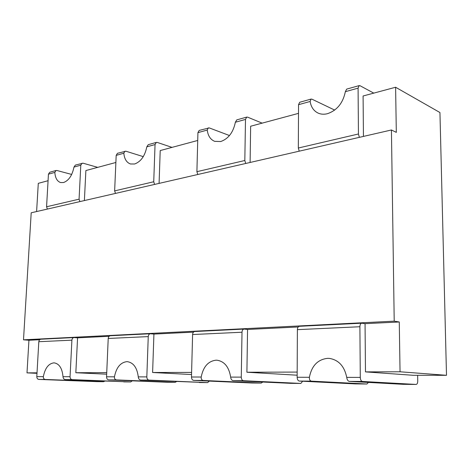 <?xml version="1.0" encoding="UTF-8"?>
<svg xmlns="http://www.w3.org/2000/svg" width="470" height="470" viewBox="0 0 470 470"><rect width="100%" height="100%" fill="white"/><g stroke="black" fill="none" stroke-linecap="round" stroke-linejoin="round"><path stroke-width="0.7" d="M71.687 174.446L56.941 170.498L55.971 170.51L54.825 172.408C55.254 178.036 57.193 181.42 60.654 182.566L63.579 182.525C68.79 180.568 72.251 175.422 73.96 167.091L75.37 165.082L83.049 163.196L97.725 167.361M55.971 170.51L49.726 172.261L48.445 174.176L46.571 206.765L47.388 209.068M73.96 167.091L80.799 165.187L82.074 163.202M80.799 165.187L79.072 199.18L79.906 201.595M413.283 375.295L446.5 375.307L400.046 371.782L365.472 371.882L413.283 375.295M363.439 136.412L363.093 95.992L395.605 87.25L439.944 112.53L446.5 375.307M36.607 211.547L38.287 183.347L48.069 180.715M31.202 212.792L391.428 129.978L394.213 321.157L23.5 339.816L31.202 212.792M395.605 87.25L396.31 132.381L391.428 129.978M84.388 200.561L85.881 170.545L115.873 162.479M191.543 374.531L152.609 372.504L153.925 334.082L150.329 333.747C149.108 333.964 148.414 334.916 148.25 336.602L146.828 376.893C146.899 378.797 147.615 379.872 148.978 380.118L207.599 382.615L209.367 381.099M167.461 382.263L108.676 379.866C107.319 379.625 106.614 378.609 106.555 376.799L108.218 338.465C108.394 336.861 109.087 335.956 110.315 335.745L150.329 333.747M152.609 372.504L191.601 372.393M132.323 380.829L130.654 381.946L72.145 379.631C70.794 379.407 70.095 378.432 70.048 376.711L71.904 340.163C72.086 338.629 72.785 337.76 74.001 337.56L77.568 337.848L75.835 372.728L106.731 372.639M75.835 372.728L106.666 374.19M251.955 383.003L193.646 380.4C192.289 380.142 191.566 379.008 191.478 377.005L192.6 334.534C192.753 332.76 193.434 331.755 194.65 331.532L244.012 329.071L247.555 329.464L246.903 372.228L297.158 375.207M244.012 329.071C242.808 329.3 242.138 330.357 242.009 332.231L241.275 377.122C241.374 379.243 242.103 380.441 243.448 380.712L300.865 383.432L302.627 381.235M97.096 381.652L38.863 379.419C37.53 379.208 36.842 378.274 36.801 376.629L38.81 341.702C38.998 340.239 39.692 339.405 40.902 339.211L74.001 337.56M246.903 372.228L297.169 372.081M36.995 373.321L27.002 372.869L37.018 372.839M355.314 383.902L299.314 381.064C297.992 380.776 297.269 379.507 297.146 377.257L297.387 329.652C297.498 327.661 298.139 326.544 299.314 326.303L299.566 326.315M23.5 339.816L28.94 340.245L27.002 372.869M365.472 371.882L365.055 323.666L361.712 323.19C360.584 323.442 359.979 324.623 359.897 326.738L360.284 377.41C360.431 379.807 361.142 381.158 362.423 381.464L416.12 384.437C417.154 384.237 417.695 383.073 417.754 380.959L417.642 375.301M365.055 323.666L399.271 321.979L400.046 371.782M373.768 93.125L360.055 85.728L359.156 85.616L358.087 88.143L358.44 133.991L359.35 137.352M143.274 156.633L125.901 151.211L117.453 153.296L116.184 155.358L114.639 190.885L115.491 193.417M334.681 110.08L311.951 99.176L311.028 99.094L299.684 102.272L298.544 104.687L298.321 148.021L299.226 151.175M172.026 147.38L157.274 142.434L156.299 142.422L155.047 144.56L153.731 181.761L154.595 184.422M159.083 183.394L160.211 150.559L197.723 140.465M250.099 162.467L250.651 126.23L298.497 113.364M262.148 123.14L247.643 117.165L246.685 117.112L245.493 119.427L244.817 160.505L245.716 163.478M229.489 135.542L209.238 127.905L199.162 130.419L197.929 132.646L196.901 171.685L197.782 174.493M399.271 321.979L394.213 321.157M153.925 334.082L193.476 332.131M28.94 340.245L39.721 339.716M77.568 337.848L109.122 336.291M247.555 329.464L298.186 326.967M207.599 382.615L140.589 380.065C139.202 379.737 138.427 378.673 138.268 376.875C137.111 367.728 133.492 362.664 127.417 361.677L126.783 361.659C120.414 362.493 116.307 367.546 114.451 376.817C114.316 378.562 114.974 379.596 116.419 379.913L108.676 379.866M176.526 381.581L175.122 382.333L116.419 379.913M300.818 383.426L290.619 383.338L233.038 380.647C231.669 380.289 230.87 379.102 230.647 377.099C229.002 367.023 224.46 361.395 217.023 360.208L216.041 360.185C208.204 361.119 203.257 366.735 201.201 377.028C201.06 378.967 201.718 380.113 203.169 380.459L193.646 380.4M262.777 382.039L261.261 383.085L203.169 380.459M130.654 381.946L65.242 379.59C63.867 379.29 63.121 378.327 63.009 376.693C62.199 368.333 59.273 363.727 54.232 362.875L53.792 362.869C48.516 363.615 45.038 368.21 43.346 376.646C43.217 378.233 43.863 379.173 45.285 379.46L38.863 379.419M104.81 381.141L103.512 381.705L45.285 379.46M416.079 384.437L403.342 384.325L349.151 381.382C347.859 380.976 347.054 379.643 346.731 377.375C344.41 366.218 338.617 359.891 329.341 358.393L327.702 358.334C317.802 359.409 311.704 365.725 309.401 377.287C309.254 379.466 309.889 380.753 311.31 381.141L299.314 381.064M368.445 382.427L366.894 384.008L311.31 381.141M311.028 99.094L310.135 101.467C311.058 107.031 313.684 110.891 318.014 113.047C320.869 114.345 324.018 114.562 327.449 113.699C337.019 110.391 342.988 103.053 345.344 91.685L346.684 89.112L359.156 85.616M124.926 151.205L123.816 153.238C124.397 159.007 126.618 162.585 130.472 163.977L134.596 164.001C140.853 161.715 144.925 155.999 146.804 146.852L148.226 144.684L156.299 142.422M208.269 127.869L207.235 130.055C207.993 135.853 210.466 139.613 214.672 141.341L220.747 141.529C228.397 138.809 233.273 132.381 235.364 122.241L236.768 119.885L246.685 117.112M48.445 174.176L54.825 172.408M46.571 206.765L79.072 199.18M298.321 148.021L358.44 133.991M196.901 171.685L244.817 160.505M114.639 190.885L153.731 181.761M148.25 336.602L108.218 338.465M146.828 376.893L138.268 376.875M114.451 376.817L106.555 376.799M148.978 380.118L140.589 380.065M175.122 382.333L167.373 382.263M242.009 332.231L192.6 334.534M241.275 377.122L230.647 377.099M201.201 377.028L191.478 377.005M261.261 383.085L251.867 383.003M71.904 340.163L38.81 341.702M70.048 376.711L63.009 376.693M43.346 376.646L36.801 376.629M72.145 379.631L65.242 379.59M243.448 380.712L233.038 380.647M103.512 381.705L97.008 381.652M359.897 326.738L297.387 329.652M360.284 377.41L346.731 377.375M309.401 377.287L297.146 377.257M366.853 384.002L355.232 383.902M362.423 381.464L349.151 381.382M298.544 104.687L310.135 101.467M345.344 91.685L358.087 88.143M116.184 155.358L123.816 153.238M146.804 146.852L155.047 144.56M197.929 132.646L207.235 130.055M235.364 122.241L245.493 119.427M207.646 382.615L199.298 382.545M175.169 382.333L167.42 382.263M261.308 383.085L251.914 383.003M130.701 381.946L123.739 381.881M300.865 383.432L290.666 383.338M103.559 381.705L97.055 381.652M361.712 323.19L299.314 326.303M366.894 384.008L355.279 383.902M416.12 384.437L403.383 384.325"/></g></svg>
